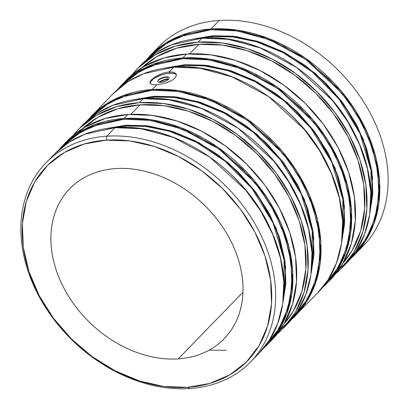 <?xml version="1.0" encoding="UTF-8"?>
<svg xmlns="http://www.w3.org/2000/svg" width="409" height="409" viewBox="0 0 409 409"><rect width="100%" height="100%" fill="white"/><g stroke="black" fill="none" stroke-linecap="round" stroke-linejoin="round"><path stroke-width="0.61" d="M178.237 358.867A107.639 82.035 44.2 0 1 69.484 297.701A107.639 82.035 44.2 0 1 69.755 188.728A107.639 82.035 44.2 0 1 115.681 168.59C103.635 169.392 92.843 172.578 83.303 178.145C73.763 183.718 66.197 191.243 60.614 200.732C55.031 210.221 51.851 220.942 51.074 232.905C50.297 244.868 51.984 257.159 56.13 269.771C60.276 282.389 66.575 294.373 75.016 305.722C83.456 317.072 93.4 326.924 104.852 335.278C116.299 343.632 128.385 349.853 141.1 353.938C153.815 358.028 166.192 359.669 178.237 358.867C190.282 358.064 201.075 354.879 210.615 349.312C220.154 343.744 227.716 336.218 233.304 326.73C238.887 317.241 242.067 306.515 242.844 294.552C243.621 282.593 241.934 270.303 237.787 257.685C233.636 245.068 227.343 233.089 218.902 221.739C210.461 210.39 200.517 200.538 189.065 192.184C177.613 183.83 165.533 177.608 152.818 173.523C140.103 169.433 127.726 167.792 115.681 168.59A107.639 82.035 44.2 0 1 224.434 229.761A107.639 82.035 44.2 0 1 224.163 338.734A107.639 82.035 44.2 0 1 178.237 358.867L242.961 292.246L178.237 358.867M350.181 259.055L363.115 246.095A142.751 108.799 -135.8 0 0 363.478 101.575A142.751 108.799 -135.8 0 0 219.244 20.45L210.957 28.978A142.751 108.799 44.2 0 1 355.191 110.103A142.751 108.799 44.2 0 1 354.828 254.623A142.751 108.799 44.2 0 1 350.181 259.05L354.828 254.623L365.319 241.366L373.54 224.868L378.601 205.313L379.716 183.247L376.398 159.602L368.575 135.578L356.668 112.465L341.5 91.401L305.661 58.39L269.137 38.686L236.995 30.082L210.957 28.978A0.583 0.312 86.2 0 0 210.865 29.765L237.062 30.905L269.444 39.683L306.203 59.775L342.067 93.375L357.093 114.74L368.734 138.099L376.168 162.266L379.02 185.911L377.415 207.838L371.893 227.133L363.274 243.289L352.481 256.157M339.066 269.296L349.255 259.286M202.281 38.17A0.583 0.312 86.2 0 0 202.148 38.119A0.583 0.312 86.2 0 0 202.01 38.185L228.053 39.29L260.196 47.894L296.719 67.592L332.553 100.609L347.727 121.667L359.634 144.786L367.456 168.81L370.774 192.455L369.654 214.515L364.598 234.076L356.377 250.569L345.886 263.831A142.751 108.799 -135.8 0 0 346.249 119.31A142.751 108.799 -135.8 0 0 202.01 38.185L198.166 42.147A142.751 108.799 44.2 0 1 342.399 123.267A142.751 108.799 44.2 0 1 342.042 267.788A142.751 108.799 44.2 0 1 335.993 273.422L341.065 268.774L354.158 251.867L362.855 231.755L366.812 209.198L365.886 185.072L360.109 160.302L349.7 135.844L335.063 112.628L316.76 91.555L295.492 73.431L272.082 58.957L247.419 48.681L222.465 43.006L198.166 42.147L202.01 38.185A142.751 108.799 -135.8 0 0 141.105 64.888L155.998 52.741L171.698 44.77L202.01 38.185A0.583 0.312 -93.8 0 1 202.148 38.119C259.889 33.011 329.843 78.308 356.847 138.232C379.031 184.254 374.639 235.042 345.886 263.831L342.042 267.788M159.065 74.719L164.341 72.771L169.265 71.897L173.288 72.173L175.793 73.523L176.371 75.65L174.904 78.139L171.591 80.573L166.969 82.618L161.759 84.055L156.77 84.755L152.797 84.653L150.43 83.717L149.991 83.047L149.996 82.015L151.524 79.699L154.776 77.091L159.265 74.627L164.341 72.771L169.265 71.897L173.866 67.158A0.583 0.312 -93.8 0 1 174.004 67.091A0.583 0.312 86.2 0 0 173.866 67.158L199.904 68.262L232.046 76.866L268.57 96.565L304.408 129.576L319.582 150.64L331.489 173.759L339.306 197.782L342.63 221.427L341.51 243.488L336.449 263.043L328.228 279.541L317.742 292.803A142.751 108.799 -135.8 0 0 318.1 148.283A142.751 108.799 -135.8 0 0 173.866 67.158L169.265 71.897L169.689 73.185A13.85 5.077 -18.2 0 0 150.19 83.446M182.716 58.738L208.917 59.878L241.295 68.656L278.054 88.748L313.918 122.347L328.948 143.712L340.585 167.071L348.023 191.238L350.876 214.883L349.271 236.811L343.744 256.106L335.129 272.256L324.337 285.124L338.074 267.604L346.735 247.573L350.677 225.108L349.751 201.08L344 176.412L333.632 152.051L319.056 128.932L300.825 107.945L279.649 89.898L256.331 75.481L231.77 65.246L206.913 59.596L182.716 58.738A0.583 0.312 -93.8 0 1 182.813 57.95A0.583 0.312 86.2 0 0 182.716 58.738L160.108 62.71L139.955 71.355L123.032 84.351L120.45 87.035L135.543 74.111L151.611 65.66L182.716 58.738M322.036 288.023L326.684 283.595L337.174 270.339L345.395 253.841L350.452 234.28L351.571 212.22L348.253 188.575L340.431 164.551L328.524 141.432L313.35 120.374L277.517 87.362L240.993 67.659L208.851 59.054L182.813 57.95A142.751 108.799 44.2 0 1 327.047 139.075A142.751 108.799 44.2 0 1 326.684 283.595A142.751 108.799 44.2 0 1 322.036 288.023M293.703 316.663L307.43 299.148L316.085 279.117L320.032 256.653L319.107 232.624L313.35 207.956L302.987 183.595L288.411 160.476L270.18 139.489L248.999 121.442L225.686 107.025L201.126 96.79L176.269 91.141L152.071 90.282L120.972 97.204L104.903 105.655L89.806 118.579L92.383 115.895L109.305 102.899L129.464 94.254L152.071 90.282A0.583 0.312 -93.8 0 1 152.163 89.494L121.851 96.084L106.151 104.05L91.258 116.197A142.751 108.799 44.2 0 1 152.163 89.494L156.77 84.755L152.163 89.494A142.751 108.799 44.2 0 1 296.402 170.619A142.751 108.799 44.2 0 1 296.039 315.14A142.751 108.799 44.2 0 1 291.392 319.567L296.039 315.14L306.525 301.883L314.751 285.385L319.807 265.824L320.927 243.764L317.609 220.119L309.787 196.095L297.88 172.976L282.706 151.918L246.872 118.907L210.349 99.203L178.206 90.599L152.163 89.494A0.583 0.312 86.2 0 0 152.071 90.282L178.273 91.422L210.65 100.2L247.409 120.292L283.273 153.891L298.304 175.256L309.94 198.616L317.374 222.782L320.232 246.428L318.621 268.355L313.1 287.65L304.485 303.8L293.693 316.668M280.277 329.812L290.467 319.802M143.493 98.681A0.583 0.312 86.2 0 0 143.36 98.635A0.583 0.312 86.2 0 0 143.222 98.702L169.26 99.806L201.402 108.411L237.926 128.109L273.764 161.12L288.938 182.184L300.845 205.303L308.662 229.326L311.985 252.972L310.866 275.032L305.804 294.587L297.583 311.085L287.098 324.347A142.751 108.799 -135.8 0 0 287.455 179.827A142.751 108.799 -135.8 0 0 143.222 98.702L139.377 102.659A142.751 108.799 44.2 0 1 283.611 183.784A142.751 108.799 44.2 0 1 283.248 328.304A142.751 108.799 44.2 0 1 277.205 333.938L282.276 329.291L295.37 312.384L304.061 292.271L308.023 269.715L307.098 245.589L301.315 220.819L290.911 196.356L276.274 173.145L257.967 152.071L236.704 133.947L213.288 119.474L188.631 109.198L163.672 103.523L139.377 102.659L143.222 98.702A142.751 108.799 -135.8 0 0 82.316 125.405L97.204 113.257L112.904 105.287L143.222 98.702A0.583 0.312 -93.8 0 1 143.36 98.635C201.1 93.528 271.055 138.825 298.054 198.748C320.242 244.771 315.85 295.559 287.098 324.347L283.248 328.304M123.927 119.254L150.123 120.389L182.506 129.172L219.265 149.265L255.129 182.864L270.155 204.229L281.796 227.588L289.229 251.75L292.087 275.4L290.477 297.328L284.955 316.622L276.336 332.773L265.548 345.641L279.281 328.12L287.941 308.084L291.883 285.625L290.963 261.596L285.206 236.929L274.843 212.568L260.262 189.449L242.036 168.462L220.855 150.415L197.537 135.998L172.981 125.762L148.124 120.108L123.927 119.254A0.583 0.312 -93.8 0 1 124.019 118.467A0.583 0.312 86.2 0 0 123.927 119.254L101.314 123.227L81.161 131.872L64.239 144.868L61.657 147.552L76.759 134.622L92.823 126.171L123.927 119.254M263.248 348.54L267.895 344.112L278.381 330.855L286.602 314.357L291.663 294.797L292.783 272.737L289.46 249.091L281.643 225.068L269.736 201.949L254.562 180.89L218.723 147.874L182.199 128.175L150.057 119.571L124.019 118.467A142.751 108.799 44.2 0 1 268.253 199.592A142.751 108.799 44.2 0 1 267.895 344.112A142.751 108.799 44.2 0 1 263.248 348.54L271.74 340.15A142.751 108.799 -135.8 0 0 272.103 195.63A142.751 108.799 -135.8 0 0 127.869 114.505L124.019 118.467L127.869 114.505L105.164 118.498L84.929 127.179L66.866 141.309M115.343 127.654A0.583 0.312 86.2 0 0 115.21 127.608A0.583 0.312 86.2 0 0 115.077 127.674L141.115 128.779L173.258 137.383L209.781 157.082L245.62 190.093L260.789 211.156L272.696 234.275L280.518 258.299L283.836 281.939L282.721 304.005L277.66 323.56L269.439 340.058L258.948 353.32A142.751 108.799 -135.8 0 0 259.311 208.794A142.751 108.799 -135.8 0 0 115.077 127.674L106.79 136.202L106.32 140.134A139.837 106.575 44.2 0 1 264.955 255.876A139.837 106.575 44.2 0 1 187.593 387.328L189.756 388.55A142.751 108.799 -135.8 0 0 268.733 254.362A142.751 108.799 -135.8 0 0 106.79 136.202A142.751 108.799 44.2 0 1 251.024 217.327A142.751 108.799 44.2 0 1 250.661 361.847A142.751 108.799 44.2 0 1 189.756 388.55A142.751 108.799 44.2 0 1 45.522 307.425A142.751 108.799 44.2 0 1 45.885 162.905A142.751 108.799 44.2 0 1 106.79 136.202L115.077 127.674A142.751 108.799 -135.8 0 0 54.172 154.377L69.06 142.23L84.76 134.259L115.077 127.674A0.583 0.312 -93.8 0 1 115.21 127.608C172.951 122.501 242.91 167.797 269.909 227.721C292.092 273.744 287.706 324.531 258.948 353.32L250.661 361.847M212.823 35.726L233.212 36.217L257.767 41.365L285.886 53.226L315.543 73.605L342.946 102.93L363.258 139.055L372.599 177.24L370.063 211.939L372.814 194.203L371.934 171.32L366.454 147.818L356.582 124.612L342.696 102.593L325.329 82.598L305.155 65.404L282.941 51.672L259.551 41.928L235.87 36.539L212.823 35.726A0.583 0.312 -93.8 0 1 212.726 36.508L198.83 38.39A134.842 102.771 -135.8 0 1 212.726 36.508L211.402 37.873L212.726 36.508A0.583 0.312 86.2 0 0 212.823 35.726L192.281 39.218M120.66 97.327L122.051 96.003L120.66 97.327M125.885 125.21L146.279 125.706L170.829 130.854L198.953 142.715L228.605 163.094L256.008 192.419L276.32 228.544L285.666 266.729L283.125 301.423L285.881 283.693L285.001 260.804L279.516 237.307L269.643 214.101L255.758 192.082L238.396 172.087L218.217 154.893L196.008 141.161L172.613 131.412L148.937 126.028L125.885 125.21A0.583 0.312 -93.8 0 1 125.793 125.998L111.892 127.874A134.842 102.771 -135.8 0 1 125.793 125.998L124.469 127.363L125.793 125.998A0.583 0.312 86.2 0 0 125.885 125.21L105.343 128.707M154.029 96.243L174.423 96.734L198.978 101.882L227.097 113.743L256.755 134.121L284.153 163.447L304.465 199.572L313.81 237.757L311.275 272.455L314.025 254.72L313.146 231.831L307.665 208.334L297.788 185.129L283.902 163.109L266.54 143.114L246.366 125.921L224.152 112.189L200.758 102.444L177.082 97.056L154.029 96.243A0.583 0.312 -93.8 0 1 153.937 97.025L140.036 98.906A134.842 102.771 -135.8 0 1 153.937 97.025L152.613 98.39L153.937 97.025A0.583 0.312 86.2 0 0 154.029 96.243L133.487 99.735M184.674 64.699L205.067 65.189L229.623 70.338L257.742 82.199L287.399 102.577L314.797 131.903L335.114 168.027L344.455 206.213L341.919 240.911L344.669 223.176L343.79 200.287L338.309 176.79L328.432 153.585L314.547 131.565L297.185 111.57L277.011 94.377L254.797 80.645L231.402 70.9L207.726 65.512L184.674 64.699A0.583 0.312 -93.8 0 1 184.582 65.481L170.681 67.362A134.842 102.771 -135.8 0 1 184.582 65.481L183.258 66.846L184.582 65.481A0.583 0.312 86.2 0 0 184.674 64.699L164.132 68.191M167.987 79.469L167.941 79.796L167.987 79.469A7.613 2.791 -18.2 0 0 159.387 82.393A7.613 2.791 161.8 0 1 167.987 79.469L166.928 79.162L167.987 79.469A7.613 2.791 161.8 0 1 168.35 79.448A7.613 2.791 -18.2 0 0 167.987 79.469M159.075 82.347A6.028 2.209 161.8 0 1 166.928 79.162A6.028 2.209 -18.2 0 0 159.075 82.347M157.833 80.639A7.613 2.791 161.8 0 1 167.215 77.122L166.928 79.162L167.215 77.122A7.613 2.791 -18.2 0 0 157.838 80.639M160.722 82.413A6.028 2.209 161.8 0 1 158.217 80.098A6.028 2.209 161.8 0 1 166.156 76.815L167.215 77.122L166.156 76.815L164.004 77.158L159.781 78.855L158.355 79.954L157.7 80.997L157.92 81.831L158.983 82.332L160.722 82.413L165.113 81.355L167.097 80.374L168.523 79.274L169.178 78.231L168.958 77.398L167.9 76.902L166.156 76.815A6.028 2.209 161.8 0 1 167.93 76.907A6.028 2.209 161.8 0 1 167.879 79.842A6.028 2.209 161.8 0 1 160.722 82.413M148.595 58.068L151.177 55.379L168.099 42.388L188.252 33.737L210.865 29.765A0.583 0.312 -93.8 0 1 210.957 28.978L180.64 35.568L164.939 43.533L150.052 55.68A142.751 108.799 44.2 0 1 210.957 28.978L219.244 20.45A142.751 108.799 44.2 0 1 365.498 104.822A142.751 108.799 44.2 0 1 358.821 250.211M283.769 294.853A134.842 102.771 -135.8 0 0 125.793 125.998L145.522 126.427L169.188 131.207L196.289 142.23L225.057 161.207L252.138 188.702L273.1 223.058L284.102 260.16L283.769 294.853M140.082 104.822L130.829 114.346L140.082 104.822L117.772 108.738L97.879 117.276L83.001 128.334A140.307 106.938 -135.8 0 1 140.082 104.822A140.307 106.938 -135.8 0 1 280.487 182.445A140.307 106.938 -135.8 0 1 284.148 323.744L293.411 310.958L301.954 291.182L305.845 269.015L304.935 245.303L299.255 220.957L289.025 196.913L274.638 174.096L256.647 153.385L235.748 135.573L212.736 121.34L188.498 111.243L163.968 105.665L140.082 104.822M311.914 265.881A134.842 102.771 -135.8 0 0 153.937 97.025L173.667 97.454L197.332 102.235L224.434 113.257L253.207 132.235L280.283 159.73L301.244 194.086L312.246 231.192L311.914 265.881M342.558 234.337A134.842 102.771 -135.8 0 0 184.582 65.481L204.311 65.91L227.982 70.691L255.083 81.713L283.851 100.691L310.927 128.186L331.893 162.542L342.89 199.648L342.558 234.337M322.036 288.028L330.528 279.633A142.751 108.799 -135.8 0 0 330.891 135.113A142.751 108.799 -135.8 0 0 186.657 53.993L182.813 57.95L186.657 53.993L163.953 57.981L143.717 66.662L125.655 80.793M342.936 263.232L352.2 250.441L360.748 230.666L364.639 208.498L363.729 184.786L358.049 160.44L347.819 136.396L333.432 113.579L315.441 92.869L294.536 75.057L271.525 60.829L247.287 50.726L222.757 45.148L198.876 44.305L189.618 53.835L198.876 44.305L176.56 48.221L156.673 56.759L141.795 67.817A140.307 106.938 -135.8 0 1 198.876 44.305A140.307 106.938 -135.8 0 1 339.276 121.933A140.307 106.938 -135.8 0 1 342.936 263.227M370.707 205.364A134.842 102.771 -135.8 0 0 212.726 36.508L232.46 36.938L256.126 41.718L283.227 52.741L311.995 71.718L339.076 99.218L360.038 133.569L371.04 170.676L370.707 205.364M350.876 203.626L350.222 204.935M154.346 51.565A142.751 108.799 44.2 0 1 219.244 20.45A142.751 108.799 -135.8 0 0 158.339 47.153L145.757 60.46M148.595 58.063L163.697 45.138L179.761 36.687L210.865 29.765L235.063 30.624L259.914 36.273L284.475 46.508L307.793 60.926L328.974 78.973L347.2 99.96L361.776 123.078L372.144 147.439L377.901 172.107L378.821 196.136L374.879 218.6L366.219 238.631L352.492 256.146M131.805 75.052A142.751 108.799 44.2 0 1 137.26 68.85A142.751 108.799 44.2 0 1 198.166 42.147L175.461 46.135L155.226 54.816L138.232 67.863L131.8 75.057M330.452 279.72L342.65 263.718L351.346 243.6L355.303 221.044L354.378 196.918L348.601 172.148L338.192 147.69L323.555 124.474L305.252 103.4L283.984 85.276L260.574 70.803L235.911 60.527L210.957 54.852L186.657 53.993A142.751 108.799 -135.8 0 0 125.752 80.696L121.902 84.653A142.751 108.799 44.2 0 1 182.813 57.95L152.496 64.54L136.795 72.505L121.902 84.653L117.613 89.428M173.866 67.158A142.751 108.799 -135.8 0 0 112.961 93.86L127.848 81.713L143.549 73.743L173.866 67.158M150.43 83.717L149.996 82.015L151.524 79.699L154.776 77.091M73.017 135.568A142.751 108.799 44.2 0 1 78.472 129.367A142.751 108.799 44.2 0 1 139.377 102.659L116.672 106.647L96.437 115.333L79.443 128.38L73.007 135.573M271.658 340.237L283.861 324.23L292.553 304.117L296.515 281.561L295.589 257.435L289.807 232.665L279.403 208.207L264.766 184.991L246.458 163.917L225.195 145.793L201.78 131.32L177.123 121.044L152.163 115.369L127.869 114.505A142.751 108.799 -135.8 0 0 66.958 141.212L63.114 145.169A142.751 108.799 44.2 0 1 124.019 118.467L93.702 125.052L78.001 133.022L63.114 145.169L58.819 149.945M106.32 140.134L130.123 140.977L154.571 146.534L178.728 156.601L201.663 170.783L222.496 188.534L240.426 209.178L254.761 231.918L264.955 255.876L270.615 280.139L271.525 303.775L267.644 325.866L259.132 345.574L246.305 362.134L229.659 374.915L209.832 383.422L187.593 387.328L163.794 386.485L139.346 380.922L115.19 370.861L92.255 356.679L71.422 338.923L53.492 318.284L39.157 295.543L28.962 271.581L23.298 247.317L22.393 223.687L26.268 201.591L34.785 181.887L47.613 165.323L64.259 152.547L84.08 144.04L106.32 140.134L106.79 136.202A142.751 108.799 -135.8 0 0 27.817 270.39A142.751 108.799 -135.8 0 0 189.756 388.55L187.593 387.328A139.837 106.575 44.2 0 1 28.962 271.581A139.837 106.575 44.2 0 1 106.32 140.134M176.407 74.883A13.85 5.077 -18.2 0 0 169.689 73.185L169.265 71.897L173.288 72.173L175.793 73.523L176.305 74.397L176.371 75.65L174.904 78.139L171.591 80.573L165.502 83.099M150.757 81.631L153.196 79.121L155.037 77.874L162.143 74.699L167.286 73.462L171.846 73.155L175.129 73.835L176.121 74.52M168.559 77.117A7.613 2.791 -18.2 0 0 167.215 77.122A7.613 2.791 161.8 0 1 168.559 77.117M168.574 79.223A6.028 2.209 -18.2 0 0 166.928 79.162A6.028 2.209 161.8 0 1 168.574 79.223M314.398 284.26L315.487 283.34M315.124 284.362L314.081 285.216M292.072 274.807L292.854 274.746M209.142 350.15L226.284 350.262M86.964 120.972L112.961 93.86C128.804 77.848 149.152 68.922 173.999 67.091C231.745 61.984 301.699 107.281 328.698 167.204C350.886 213.227 346.495 264.015 317.742 292.803L291.387 319.572M108.763 120.568L108.477 121.401M202.143 38.119C177.296 39.949 156.954 48.875 141.105 64.888L137.26 68.85M143.354 98.635C118.508 100.466 98.16 109.392 82.316 125.405L78.472 129.367M115.205 127.608C90.358 129.438 70.016 138.36 54.172 154.377L45.885 162.905M173.462 90.798L173.186 89.965M224.163 338.734L225.241 337.619"/></g></svg>
